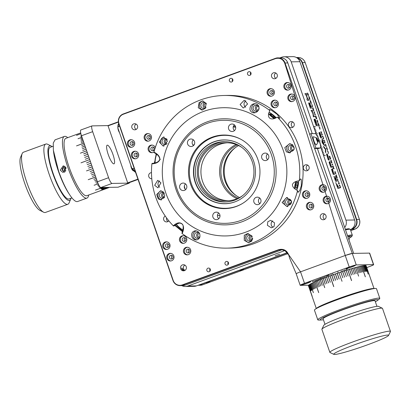 <?xml version="1.0" encoding="UTF-8"?>
<svg xmlns="http://www.w3.org/2000/svg" width="411" height="411" viewBox="0 0 411 411"><rect width="100%" height="100%" fill="white"/><g stroke="black" fill="none" stroke-linecap="round" stroke-linejoin="round"><path stroke-width="0.62" d="M285.008 250.505L187.745 286.051L196.448 285.892L287.351 252.667M196.448 285.892A7.634 7.413 88.9 0 1 194.1 286.333L185.397 286.493A7.634 7.413 88.9 0 1 181.77 285.594M280.081 57.823L281.73 57.221A7.634 7.413 88.9 0 1 284.078 56.785L292.776 56.626A7.634 7.413 88.9 0 1 299.902 61.701L354.631 219.977A7.634 7.413 88.9 0 1 350.403 229.615M185.114 189.111A62.6 60.807 88.9 0 1 184.334 186.111M275.077 255.796L279.685 254.255L275.077 255.796M284.078 56.785A7.634 7.413 88.9 0 1 291.204 61.861L316.413 134.777M318.422 140.583L318.607 141.117M320.544 146.681L321.669 146.804L320.549 146.737L345.928 220.137A7.634 7.413 88.9 0 1 344.706 227.499M187.745 286.051A7.634 7.413 88.9 0 1 185.397 286.493M318.592 141.071L320.354 140.896L318.54 140.927M338.782 186.979L339.25 188.325L337.785 188.351L335.772 182.535L337.575 187.005L337.965 186.995L337.118 184.534L338.222 186.99L338.782 186.979M335.032 176.134L336.815 181.277L335.628 181.297L333.886 176.268L335.468 180.177L335.145 177.932L336.198 180.162L335.032 176.134M334.066 173.339L334.451 174.454L333.27 174.475L331.811 170.262L331.559 169.229L331.99 169.127L332.766 170.894L332.427 168.597L333.614 173.344L334.066 173.339M332.145 170.565L333.388 173.35L332.371 170.426L332.109 170.221L332.145 170.565M331.574 166.136L331.965 167.256L330.778 167.277L329.319 163.059L329.072 162.026L329.499 161.929L330.274 163.691L329.935 161.395L330.747 165.052L331.127 166.142L331.574 166.136M329.658 163.362L330.619 166.152L330.901 166.147L329.838 163.126L329.658 163.362M329.232 160.172L328.261 159.864L326.406 154.053L327.197 154.038L327.5 154.438L329.232 160.172M328.168 159.062L328.898 159.052L327.546 155.137L326.812 155.147L328.168 159.062M325.676 149.075L325.774 152.805L325.317 151.479L325.471 149.429L323.95 147.528L323.534 146.316L325.676 149.075M324.12 144.574L324.52 145.735L322.358 142.925L321.972 141.81L322.162 138.913L324.12 144.574M322.399 142.422L323.262 143.485L322.507 141.302L322.399 142.422M319.573 133.56L320.472 136.806L321.202 136.791L319.83 133.554L319.501 132.434L320.035 132.856L321.613 137.891L320.827 137.906L320.513 137.5L318.941 132.989L319.142 132.44L319.573 133.56M314.739 120.48L316.002 124.62L316.932 124.605L315.499 120.464L315.191 120.469L315.674 122.601L314.472 119.133L315.391 119.493L317.415 125.925L316.141 125.602L314.112 119.832L314.215 119.139L314.739 120.48M314.194 115.876L314.507 116.77L313.321 116.791L312.915 113.57L311.081 110.307L312.262 110.282L312.648 111.402L311.836 111.417L313.239 113.513L313.403 115.892L314.194 115.876M310.166 104.219L311.528 108.16L310.346 108.18L308.877 103.932L308.651 102.873L309.344 103.634L309.473 102.801L310.166 104.219M309.221 104.266L310.408 107.055L309.221 104.266M309.673 104.26L310.634 107.05L310.916 107.045L309.894 104.117L309.622 103.926L309.673 104.26M308.358 98.989L308.82 100.33L307.356 100.356L306.894 99.015L307.454 99.005L306.025 94.864L305.46 94.874L304.998 93.533L306.462 93.508L306.925 94.849L306.277 94.859L307.711 99L308.358 98.989M340.087 187.801L339.892 187.246L340.38 187.236L339.84 185.664L339.352 185.674L339.157 185.12L339.702 185.14L339.969 185.7L340.616 187.668L340.087 187.801M338.515 181.508L339.332 183.861L338.726 183.871L338.536 183.316L339.024 183.311L338.515 181.508M336.979 178.513L337.359 179.622L337.863 179.612L338.053 180.167L337.554 180.172L337.934 181.282L336.979 178.513M337.046 177.254L337.241 177.809L336.635 177.819L335.885 175.656L336.034 175.24L336.409 176.093L336.26 174.968L337.046 177.254M336.08 175.913L336.712 177.259L336.08 175.913M335.941 174.048L334.878 172.738L335.011 171.366L335.941 174.048M335.093 173.021L335.52 173.545L335.16 172.502L335.093 173.021M333.927 168.222L334.117 168.777L333.511 168.787L332.535 165.972L333.141 165.962L333.655 168.227L333.927 168.222M332.52 164.159L332.71 164.713L332.103 164.724L331.913 164.169L332.52 164.159M330.906 160.747L331.425 162.458L331.811 162.448L330.793 160.187L331.199 160.382L332.011 162.997L331.461 162.818L330.906 160.747M330.552 158.471L330.747 159.026L330.141 159.042L329.165 156.221L329.771 156.211L330.552 158.471M328.291 151.936L328.302 153.724L328.183 152.106L327.233 150.632L328.291 151.936M327.598 149.928L326.534 148.618L326.668 147.246L327.598 149.928M326.75 148.9L327.177 149.424L326.817 148.381L326.75 148.9M325.327 144.477L325.723 145.962L326.108 145.951L325.574 144.117L326.303 146.501L325.759 146.321L325.327 144.477M324.515 142.771L324.325 142.221L324.813 142.211L324.269 140.639L323.781 140.649L323.591 140.094L324.207 140.202L324.916 142.17L325.034 142.735L324.515 142.771M323.159 138.846L322.964 138.291L323.452 138.281L322.912 136.709L322.419 136.719L322.229 136.164L322.774 136.185L323.041 136.745L323.688 138.713L323.159 138.846M322.245 134.443L322.404 134.906L321.798 134.916L321.623 133.339L320.729 131.823L321.335 131.813L321.51 132.321L321.063 132.306L321.787 133.323L321.813 134.464L322.245 134.443M319.028 126.598L319.409 127.708L319.912 127.698L320.102 128.253L319.604 128.263L319.984 129.373L319.028 126.598M318.443 123.449L319.29 125.894L318.684 125.905L317.837 123.459L318.725 125.35L318.443 123.449M317.02 120.449L317.415 121.933L317.795 121.923L317.225 120.012L317.996 122.473L317.451 122.293L317.02 120.449M316.619 118.178L316.809 118.733L316.208 118.743L315.232 115.928L315.838 115.912L316.619 118.178M315.232 114.16L315.407 114.669L314.8 114.679L314.415 112.337L313.999 112.367L313.824 111.859L314.43 111.849L314.816 114.191L315.232 114.16M313.886 110.698L313.372 110.508L312.509 107.754L313.023 107.857L313.886 110.698M313.341 110.148L313.721 110.143L313.084 108.293L312.699 108.299L313.341 110.148M311.795 104.224L312.607 106.583L312.006 106.593L311.81 106.038L312.303 106.028L311.795 104.224M311.394 103.485L310.88 103.3L310.017 100.546L310.567 100.726L311.394 103.485M310.844 102.94L311.23 102.93L310.593 101.085L310.207 101.091L310.844 102.94M308.918 97.16L309.442 98.871L309.822 98.866L308.81 96.606L309.211 96.801L310.022 99.411L309.514 99.308L308.918 97.16M308.327 94.196L308.342 96.01L307.289 92.958L308.327 94.196M313.614 126.68L315.381 126.506L313.567 126.537M323.565 155.461L325.378 155.425L323.519 155.317M317.503 133.709L315.915 133.786L317.503 133.709M322.481 148.094L320.888 148.171L322.481 148.094M314.061 127.975L315.201 128.104L314.112 128.119M314.559 129.419L315.699 129.542L314.61 129.563M315.057 130.857L316.146 130.837L315.109 131.001M315.556 132.296L316.645 132.275L315.607 132.44M316.737 135.311L317.636 135.152L316.65 135.168M317.595 136.745L318.135 136.591L317.508 136.601M318.196 138.183L318.633 138.029L318.145 138.039M318.695 139.622L319.183 139.612L318.643 139.478M319.691 142.499L320.128 142.345L319.64 142.355M320.184 143.937L320.672 143.927L320.138 143.793M320.426 145.381L321.171 145.366L320.41 145.237M321.525 149.558L322.614 149.542L321.577 149.702M322.024 150.996L323.113 150.981L322.075 151.14M322.522 152.44L323.611 152.419L322.573 152.584M323.02 153.878L324.156 154.002L323.067 154.022M349.859 237.738L349.982 237.692A26.72 2.014 160.9 0 0 351.842 236.351L352.314 235.385A27.48 2.076 160.9 0 0 352.34 235.21L350.347 229.456A27.48 2.076 160.9 0 0 350.223 229.333L349.258 228.865A26.72 2.014 160.9 0 0 345.322 229.276M351.842 236.351A26.72 2.014 160.9 0 0 347.809 236.469M350.223 229.333A27.48 2.076 160.9 0 0 345.533 229.893M352.34 235.21A27.48 2.076 160.9 0 0 347.526 235.652M135.445 171.988A27.48 6.191 -110.1 0 1 134.048 170.447A27.48 6.191 -110.1 0 1 132.784 168.767L134.161 168.263M118.645 123.382L118.389 123.978A26.72 6.016 -110.1 0 0 117.849 127.842L131.777 168.13A26.72 6.016 -110.1 0 0 133.221 170.067A26.72 6.016 69.9 0 0 135.599 172.42M119.611 126.192L118.24 126.696A27.48 6.191 -110.1 0 1 118.656 123.408M131.777 168.13L132.784 168.767M117.849 127.842L118.24 126.696M117.911 128.026A2.903 0.652 69.9 0 0 118.389 130.349A2.903 0.652 69.9 0 0 119.514 132.655M130.847 165.438A2.903 0.652 69.9 0 0 131.325 167.755A2.903 0.652 69.9 0 0 132.743 170.385L134.305 171.295M347.937 236.839A5.528 0.416 -19.1 0 1 349.833 236.423A5.528 0.416 -19.1 0 1 350.002 236.479L349.006 239.926M118.07 187.205L129.249 183.121A6.108 1.377 69.9 0 0 129.357 183.101L118.178 187.185A6.108 1.377 69.9 0 1 118.07 187.205L100.849 187.524L112.028 183.434A6.108 1.377 69.9 0 1 108.586 177.706L92.665 131.664A6.108 1.377 -110.1 0 1 92.018 125.905A6.108 1.377 -110.1 0 1 92.126 125.884L107.965 125.591L127.698 182.859L129.249 183.121L112.028 183.434M240.045 270.587L243.538 269.416L240.045 270.587M209.954 281.73L206.461 282.902L209.954 281.73M108.889 146.275A9.926 2.235 -110.1 0 1 113.58 156.421A9.926 2.235 -110.1 0 1 114.001 163.825A9.926 2.235 -110.1 0 1 112.306 162.73A9.926 2.235 -110.1 0 1 107.615 152.584A9.926 2.235 -110.1 0 1 107.189 145.181A9.926 2.235 -110.1 0 1 108.889 146.275M100.849 187.524A6.108 1.377 69.9 0 1 97.407 181.79L81.486 135.748A6.108 1.377 -110.1 0 1 80.844 129.989L92.018 125.905M232.914 80.489A1.875 1.824 88.9 0 1 231.146 82.066A1.875 1.824 88.9 0 1 229.312 79.893A1.875 1.824 -91.1 0 1 231.08 78.316A1.875 1.824 -91.1 0 1 232.914 80.489M232.585 81.301A1.875 1.824 88.9 0 1 232.544 79.025M288.332 254.589L284.689 250.33L281.216 249.513L285.671 250.936L288.548 254.491L289.704 258.339L296.203 273.798A6.108 0.462 -19.1 0 1 300.528 271.83L345.235 255.488L300.528 271.83L288.548 254.491C286.595 250.16 283.313 248.552 278.699 249.662L182.294 284.895A7.326 7.121 -91.1 0 1 173.201 280.441L118.969 123.608A7.326 7.121 -91.1 0 1 123.285 114.253L275.576 58.593C279.799 57.581 282.83 59.066 284.669 63.047L345.235 255.488L349.216 267.001L304.505 283.338L300.528 271.83C297.22 273.068 295.838 273.741 296.388 273.844M251.075 73.852A1.875 1.824 -91.1 0 0 249.241 71.673A1.875 1.824 -91.1 0 0 247.473 73.256A1.875 1.824 -91.1 0 0 249.307 75.429A1.875 1.824 -91.1 0 0 251.075 73.852M224.956 262.999A1.875 1.824 -91.1 0 0 226.79 265.177A1.875 1.824 -91.1 0 0 228.557 263.595A1.875 1.824 -91.1 0 0 226.723 261.422A1.875 1.824 -91.1 0 0 224.956 262.999M210.396 270.233A1.875 1.824 -91.1 0 0 208.562 268.059A1.875 1.824 -91.1 0 0 206.795 269.637A1.875 1.824 -91.1 0 0 208.629 271.815A1.875 1.824 -91.1 0 0 210.396 270.233M309.185 168.279A3.052 2.964 -91.1 0 0 306.2 164.739A3.052 2.964 -91.1 0 0 303.328 167.313A3.052 2.964 -91.1 0 0 306.313 170.848A3.052 2.964 -91.1 0 0 309.185 168.279M290.834 200.131A1.875 1.824 -91.1 0 0 289.221 203.101A1.875 1.824 -91.1 0 0 290.901 203.866M252.005 236.202A1.875 1.824 -91.1 0 0 250.068 237.779A1.875 1.824 -91.1 0 0 252.077 239.942M289.354 126.907A3.052 2.964 -91.1 0 0 294.112 125.694A3.052 2.964 -91.1 0 0 291.276 121.574A3.052 2.964 -91.1 0 0 289.354 126.907M155.281 147.616A3.817 3.709 -91.1 0 0 148.124 148.284A3.817 3.709 -91.1 0 0 154.017 151.942M138.682 155.62A3.817 3.709 -91.1 0 0 134.952 151.202A3.817 3.709 -91.1 0 0 131.361 154.413A3.817 3.709 -91.1 0 0 135.091 158.831A3.817 3.709 -91.1 0 0 138.682 155.62M151.469 137.983A3.817 3.709 -91.1 0 0 147.739 133.565A3.817 3.709 -91.1 0 0 144.148 136.776A3.817 3.709 -91.1 0 0 147.878 141.194A3.817 3.709 -91.1 0 0 151.469 137.983M134.705 144.112A3.817 3.709 -91.1 0 0 130.97 139.689A3.817 3.709 -91.1 0 0 127.379 142.905A3.817 3.709 -91.1 0 0 131.114 147.323A3.817 3.709 -91.1 0 0 134.705 144.112M276.387 73.435A3.052 2.964 -91.1 0 0 271.63 74.643A3.052 2.964 -91.1 0 0 274.471 78.763A3.052 2.964 -91.1 0 0 276.387 73.435M151.489 172.641A3.052 2.964 -91.1 0 0 149.64 177.968A3.052 2.964 -91.1 0 0 151.798 178.744M136.673 124.497A3.052 2.964 -91.1 0 0 131.916 125.709A3.052 2.964 -91.1 0 0 134.757 129.825A3.052 2.964 -91.1 0 0 136.673 124.497M323.164 199.376A3.817 3.709 -91.1 0 0 326.899 203.799A3.817 3.709 -91.1 0 0 330.49 200.589A3.817 3.709 -91.1 0 0 326.76 196.165A3.817 3.709 -91.1 0 0 323.164 199.376M319.188 187.868A3.817 3.709 -91.1 0 0 322.918 192.286A3.817 3.709 -91.1 0 0 326.509 189.075A3.817 3.709 -91.1 0 0 322.779 184.657A3.817 3.709 -91.1 0 0 319.188 187.868M306.401 205.505A3.817 3.709 -91.1 0 0 310.13 209.929A3.817 3.709 -91.1 0 0 313.721 206.712A3.817 3.709 -91.1 0 0 309.992 202.294A3.817 3.709 -91.1 0 0 306.401 205.505M302.419 193.997A3.817 3.709 -91.1 0 0 306.154 198.415A3.817 3.709 -91.1 0 0 309.745 195.204A3.817 3.709 -91.1 0 0 306.01 190.781A3.817 3.709 -91.1 0 0 302.419 193.997M183.45 250.443A3.817 3.709 -91.1 0 0 187.185 254.861A3.817 3.709 -91.1 0 0 190.776 251.65A3.817 3.709 -91.1 0 0 187.041 247.232A3.817 3.709 -91.1 0 0 183.45 250.443M179.468 238.93A3.817 3.709 -91.1 0 0 183.203 243.353A3.817 3.709 -91.1 0 0 186.794 240.142A3.817 3.709 -91.1 0 0 183.065 235.719A3.817 3.709 -91.1 0 0 179.468 238.93M166.686 256.572A3.817 3.709 -91.1 0 0 170.416 260.99A3.817 3.709 -91.1 0 0 174.007 257.779A3.817 3.709 -91.1 0 0 170.277 253.356A3.817 3.709 -91.1 0 0 166.686 256.572M162.705 245.059A3.817 3.709 -91.1 0 0 166.434 249.482A3.817 3.709 -91.1 0 0 170.026 246.266A3.817 3.709 -91.1 0 0 166.296 241.848A3.817 3.709 -91.1 0 0 162.705 245.059M287.844 97.222A3.817 3.709 -91.1 0 0 291.574 101.64A3.817 3.709 -91.1 0 0 295.165 98.429A3.817 3.709 -91.1 0 0 291.435 94.006A3.817 3.709 -91.1 0 0 287.844 97.222M283.862 85.709A3.817 3.709 -91.1 0 0 287.592 90.132A3.817 3.709 -91.1 0 0 291.183 86.916A3.817 3.709 -91.1 0 0 287.453 82.498A3.817 3.709 -91.1 0 0 283.862 85.709M271.075 103.346A3.817 3.709 -91.1 0 0 274.81 107.769A3.817 3.709 -91.1 0 0 278.401 104.558A3.817 3.709 -91.1 0 0 274.666 100.135A3.817 3.709 -91.1 0 0 271.075 103.346M267.093 91.838A3.817 3.709 -91.1 0 0 270.828 96.256A3.817 3.709 -91.1 0 0 274.42 93.045A3.817 3.709 -91.1 0 0 270.69 88.627A3.817 3.709 -91.1 0 0 267.093 91.838M293.48 146.331A1.875 1.824 -91.1 0 0 291.522 148.073A1.875 1.824 -91.1 0 0 293.546 150.066M258.396 106.326A1.875 1.824 -91.1 0 0 256.531 108.792A1.875 1.824 -91.1 0 0 258.462 110.061M206.132 103.541A1.875 1.824 -91.1 0 0 204.2 105.118A1.875 1.824 -91.1 0 0 206.019 107.292M167.143 139.612A1.875 1.824 -91.1 0 0 165.695 142.586A1.875 1.824 -91.1 0 0 167.061 143.362M164.349 193.417A1.875 1.824 -91.1 0 0 164.241 197.136A1.875 1.824 -91.1 0 0 164.523 197.162M199.52 233.417A1.875 1.824 -91.1 0 0 197.881 235.888A1.875 1.824 -91.1 0 0 199.813 237.157M165.284 216.094A3.052 2.964 -91.1 0 0 166.594 221.914A3.052 2.964 -91.1 0 0 168.829 220.805M320.241 216.232A3.052 2.964 -91.1 0 0 323.226 219.767A3.052 2.964 -91.1 0 0 326.103 217.198A3.052 2.964 -91.1 0 0 323.118 213.663A3.052 2.964 -91.1 0 0 320.241 216.232M180.527 267.294A3.052 2.964 -91.1 0 0 183.512 270.834A3.052 2.964 -91.1 0 0 186.383 268.265A3.052 2.964 -91.1 0 0 183.398 264.725A3.052 2.964 -91.1 0 0 180.527 267.294M275.576 58.593L275.545 58.3A7.634 7.413 88.9 0 1 285.023 62.945L309.642 134.145M314.626 148.556L352.273 253.417L345.235 255.488A6.108 0.462 160.9 0 1 352.273 253.417L353.66 253.397M154.526 149.172A1.906 1.855 88.9 0 1 152.728 150.78A1.906 1.855 88.9 0 1 150.863 148.571A1.906 1.855 88.9 0 1 152.661 146.963A1.906 1.855 88.9 0 1 154.526 149.172M153.719 150.462A1.906 1.855 88.9 0 1 153.663 147.246M150.544 137.664A1.906 1.855 88.9 0 1 148.751 139.272A1.906 1.855 88.9 0 1 146.881 137.058A1.906 1.855 88.9 0 1 148.679 135.455A1.906 1.855 88.9 0 1 150.544 137.664M149.743 138.954A1.906 1.855 88.9 0 1 149.681 135.733M137.757 155.301A1.906 1.855 88.9 0 1 135.964 156.91A1.906 1.855 88.9 0 1 134.099 154.7A1.906 1.855 88.9 0 1 135.892 153.092A1.906 1.855 88.9 0 1 137.757 155.301M136.955 156.591A1.906 1.855 88.9 0 1 136.894 153.375M133.78 143.793A1.906 1.855 88.9 0 1 131.982 145.396A1.906 1.855 88.9 0 1 130.117 143.187A1.906 1.855 88.9 0 1 131.916 141.579A1.906 1.855 88.9 0 1 133.78 143.793M132.974 145.078A1.906 1.855 88.9 0 1 132.917 141.862M329.565 200.265A1.906 1.855 88.9 0 1 327.767 201.873A1.906 1.855 88.9 0 1 325.902 199.664A1.906 1.855 88.9 0 1 327.701 198.056A1.906 1.855 88.9 0 1 329.565 200.265M328.759 201.554A1.906 1.855 88.9 0 1 328.702 198.338M325.584 188.757A1.906 1.855 88.9 0 1 323.791 190.365A1.906 1.855 88.9 0 1 321.926 188.151A1.906 1.855 88.9 0 1 323.719 186.548A1.906 1.855 88.9 0 1 325.584 188.757M324.782 190.046A1.906 1.855 88.9 0 1 324.721 186.83M312.802 206.394A1.906 1.855 88.9 0 1 311.004 208.002A1.906 1.855 88.9 0 1 309.139 205.793A1.906 1.855 88.9 0 1 310.932 204.185A1.906 1.855 88.9 0 1 312.802 206.394M311.995 207.683A1.906 1.855 88.9 0 1 311.939 204.467M308.82 194.886A1.906 1.855 88.9 0 1 307.022 196.489A1.906 1.855 88.9 0 1 305.157 194.28A1.906 1.855 88.9 0 1 306.955 192.672A1.906 1.855 88.9 0 1 308.82 194.886M308.014 196.17A1.906 1.855 88.9 0 1 307.957 192.954M189.851 251.332A1.906 1.855 88.9 0 1 188.053 252.94A1.906 1.855 88.9 0 1 186.188 250.725A1.906 1.855 88.9 0 1 187.986 249.123A1.906 1.855 88.9 0 1 189.851 251.332M189.045 252.621A1.906 1.855 88.9 0 1 188.988 249.405M185.87 239.824A1.906 1.855 88.9 0 1 184.071 241.427A1.906 1.855 88.9 0 1 182.207 239.217A1.906 1.855 88.9 0 1 184.005 237.609A1.906 1.855 88.9 0 1 185.87 239.824M185.063 241.108A1.906 1.855 88.9 0 1 185.007 237.892M173.082 257.461A1.906 1.855 88.9 0 1 171.289 259.064A1.906 1.855 88.9 0 1 169.424 256.854A1.906 1.855 88.9 0 1 171.217 255.252A1.906 1.855 88.9 0 1 173.082 257.461M172.281 258.75A1.906 1.855 88.9 0 1 172.219 255.529M169.106 245.948A1.906 1.855 88.9 0 1 167.308 247.556A1.906 1.855 88.9 0 1 165.443 245.346A1.906 1.855 88.9 0 1 167.236 243.738A1.906 1.855 88.9 0 1 169.106 245.948M168.299 247.237A1.906 1.855 88.9 0 1 168.243 244.021M294.24 98.111A1.906 1.855 88.9 0 1 292.447 99.714A1.906 1.855 88.9 0 1 290.577 97.505A1.906 1.855 88.9 0 1 292.375 95.902A1.906 1.855 88.9 0 1 294.24 98.111M293.439 99.4A1.906 1.855 88.9 0 1 293.377 96.179M290.258 86.598A1.906 1.855 88.9 0 1 288.465 88.206A1.906 1.855 88.9 0 1 286.601 85.997A1.906 1.855 88.9 0 1 288.394 84.389A1.906 1.855 88.9 0 1 290.258 86.598M289.457 87.887A1.906 1.855 88.9 0 1 289.395 84.671M277.476 104.24A1.906 1.855 88.9 0 1 275.678 105.843A1.906 1.855 88.9 0 1 273.813 103.634A1.906 1.855 88.9 0 1 275.611 102.026A1.906 1.855 88.9 0 1 277.476 104.24M276.67 105.524A1.906 1.855 88.9 0 1 276.613 102.308M273.495 92.727A1.906 1.855 88.9 0 1 271.697 94.335A1.906 1.855 88.9 0 1 269.832 92.121A1.906 1.855 88.9 0 1 271.63 90.518A1.906 1.855 88.9 0 1 273.495 92.727M272.688 94.016A1.906 1.855 88.9 0 1 272.632 90.8M183.799 270.417L181.729 267.9C181.487 268.861 181.955 269.703 183.136 270.428L183.799 270.417A1.875 0.421 -110.1 0 1 183.815 270.556M271.281 96.22A3.817 3.709 88.9 0 1 271.142 88.648M275.262 107.733A3.817 3.709 88.9 0 1 275.123 100.156M288.044 90.091A3.817 3.709 88.9 0 1 287.906 82.519M292.026 101.604A3.817 3.709 88.9 0 1 291.887 94.027M166.892 249.441A3.817 3.709 88.9 0 1 166.748 241.868M170.868 260.954A3.817 3.709 88.9 0 1 170.729 253.376M183.655 243.317A3.817 3.709 88.9 0 1 183.517 235.739M187.637 254.825A3.817 3.709 88.9 0 1 187.498 247.252M306.606 198.379A3.817 3.709 88.9 0 1 306.467 190.802M310.588 209.887A3.817 3.709 88.9 0 1 310.444 202.315M323.37 192.25A3.817 3.709 88.9 0 1 323.231 184.678M327.351 203.764A3.817 3.709 88.9 0 1 327.213 196.186M131.566 147.287A3.817 3.709 88.9 0 1 131.428 139.709M135.543 158.795A3.817 3.709 88.9 0 1 135.404 151.222M148.33 141.158A3.817 3.709 88.9 0 1 148.191 133.58M152.311 152.671A3.817 3.709 88.9 0 1 152.173 145.093M184.955 270.417A3.052 2.964 88.9 0 1 184.858 265.09M324.669 219.351A3.052 2.964 88.9 0 1 324.572 214.023M168.037 221.493A3.052 2.964 88.9 0 1 166.599 217.928M136.098 124.086A3.052 2.964 -91.1 0 0 136.195 129.408M151.567 175.302A3.052 2.964 -91.1 0 0 151.618 176.293M275.817 73.019A3.052 2.964 -91.1 0 0 275.915 78.347M292.73 121.939A3.052 2.964 -91.1 0 0 292.827 127.266M307.757 170.431A3.052 2.964 88.9 0 1 307.659 165.104M210.067 271.049A1.875 1.824 88.9 0 1 210.026 268.773M228.228 264.407A1.875 1.824 88.9 0 1 228.187 262.136M250.746 74.663A1.875 1.824 88.9 0 1 250.705 72.387M373.661 264.658L369.679 253.15A6.108 0.462 160.9 0 0 369.494 253.104L352.273 253.417L356.255 264.931L373.476 264.612A6.108 0.462 160.9 0 1 373.661 264.658A6.108 0.462 160.9 0 1 369.34 266.631L366.766 267.571M355.217 265.506A4.963 0.375 -19.1 0 1 350.151 267.546A4.963 0.375 -19.1 0 1 345.975 268.594A4.963 0.375 -19.1 0 1 346.113 268.44A4.963 0.375 -19.1 0 1 351.179 266.4A4.963 0.375 -19.1 0 1 355.356 265.352A4.963 0.375 -19.1 0 1 355.217 265.506M328.389 274.851L326.683 275.457L328.368 274.789M328.805 274.697L326.252 275.606L328.851 274.851M315.869 280.59L312.175 281.566L315.864 280.574M345.934 269.601L347.48 268.666L345.918 269.57M317.009 280.097L315.514 280.482L317.004 280.081M318.217 279.593L316.814 279.937L318.217 279.593M319.486 279.069L318.176 279.372L319.481 279.048M320.811 278.535L319.604 278.797L320.806 278.514M323.611 277.43L322.614 277.61L323.601 277.404M325.08 276.865L324.187 277.004L325.07 276.834M326.586 276.295L325.805 276.392L326.57 276.259M328.122 275.719L327.459 275.776L328.106 275.678M331.276 274.563L330.855 274.533L331.256 274.497M332.884 273.988L332.581 273.911L332.853 273.89M341.171 271.142L341.479 270.859L341.145 271.075M342.779 270.613L343.206 270.289L342.764 270.561M344.367 270.099L344.916 269.734L344.356 270.058M329.129 275.103L328.42 275.165L329.149 275.154M308.656 285.203L300.369 285.357A6.108 0.462 -19.1 0 1 300.184 285.311A6.108 0.462 -19.1 0 1 304.505 283.338M356.255 264.931A6.108 0.462 160.9 0 0 349.216 267.001M310.505 281.848A4.963 0.375 -19.1 0 1 305.44 283.883A4.963 0.375 -19.1 0 1 301.268 284.936A4.963 0.375 -19.1 0 1 301.407 284.782A4.963 0.375 -19.1 0 1 306.472 282.742A4.963 0.375 -19.1 0 1 310.644 281.689A4.963 0.375 -19.1 0 1 310.505 281.848M322.193 277.985L320.349 278.355L322.183 277.964M337.775 272.288L338.022 271.897L337.775 272.288M315.951 148.042L314.554 148.556L309.581 134.166L310.973 133.657L315.951 148.042L320.601 147.955L320.349 144.554L319.208 141.107L318.078 141.127M317.903 140.408L318.957 140.387L317.991 140.742M318.957 140.387L317.713 136.94L315.612 133.57L310.973 133.657M314.554 148.556L319.219 148.458M318.135 141.857L316.47 144.877A4.351 0.981 -110.1 0 1 316.331 144.924A4.351 0.981 -110.1 0 1 313.881 140.845A4.351 0.981 -110.1 0 1 313.49 136.724L316.711 137.957A2.291 0.514 -110.1 0 1 317.765 139.971A2.291 0.514 -110.1 0 1 318.135 141.857A2.291 0.514 -110.1 0 1 317.965 142.139A2.291 0.514 -110.1 0 1 316.675 139.992A2.291 0.514 -110.1 0 1 316.711 137.957M316.932 138.538L317.924 141.415L317.508 141.425L316.799 139.987L316.511 138.548L316.932 138.538L316.537 138.682M317.636 139.971L316.922 140.233M237.08 198.719A29.772 28.919 88.9 0 1 219.597 171.916A29.772 28.919 88.9 0 1 236.084 144.492M235.262 126.583A45.04 43.751 88.9 0 1 235.534 126.578A45.04 43.751 88.9 0 0 234.794 126.588L234.871 126.588A45.04 43.751 88.9 0 1 235.539 126.583M234.404 126.598A45.04 43.751 88.9 0 1 234.794 126.588M233.546 126.614A45.04 43.751 88.9 0 1 233.941 126.603A45.04 43.751 88.9 0 1 235.544 126.603A45.04 43.751 88.9 0 0 234.013 126.603A45.04 43.751 88.9 0 0 233.977 126.603M233.294 126.619A45.04 43.751 88.9 0 1 235.56 126.65A45.04 43.751 88.9 0 0 233.294 126.619M235.575 126.701A45.04 43.751 88.9 0 0 233.289 126.629A45.04 43.751 88.9 0 1 235.575 126.706M235.595 126.778A45.04 43.751 88.9 0 0 233.284 126.655A45.04 43.751 88.9 0 1 235.595 126.783M233.268 126.706A45.04 43.751 88.9 0 1 235.621 126.881A45.04 43.751 88.9 0 0 233.268 126.701M233.253 126.768A45.04 43.751 88.9 0 1 235.647 126.999A45.04 43.751 88.9 0 0 233.253 126.763M235.673 127.143A45.04 43.751 88.9 0 0 233.232 126.855A45.04 43.751 88.9 0 1 235.673 127.127A45.04 43.751 88.9 0 0 233.237 126.845A45.04 43.751 88.9 0 1 235.667 127.117M220.008 215.826A45.04 43.751 88.9 0 1 217.481 215.2A3.756 3.648 -91.1 0 0 218.775 218.719M193.37 145.473A45.04 43.751 88.9 0 1 194.562 143.84M235.688 127.23A45.04 43.751 88.9 0 0 233.222 126.912A45.04 43.751 88.9 0 1 235.688 127.251M260.178 203.311A45.04 43.751 88.9 0 1 259.778 203.722A3.756 3.648 -91.1 0 1 259.675 198.004A3.756 3.648 88.9 0 1 257.44 204.663A3.756 3.648 88.9 0 1 253.921 199.684A3.756 3.648 88.9 0 1 259.67 197.994M233.833 125.478A3.756 3.648 88.9 0 1 234.907 125.401M236.371 195.723A30.152 29.289 88.9 0 1 226.163 182.047A30.152 29.289 88.9 0 1 235.488 147.508M238.308 198.179A29.006 28.179 88.9 0 1 230.797 193.447A29.006 28.179 88.9 0 1 237.332 144.985M239.567 197.547A29.006 28.179 88.9 0 1 233.335 193.401A29.006 28.179 88.9 0 1 238.611 145.571M240.723 222.228A53.055 51.539 -91.1 0 0 275.391 162.972A53.055 51.539 -91.1 0 0 223.61 118.779A53.055 51.539 -91.1 0 0 208.444 121.42A53.055 51.539 -91.1 0 0 173.776 180.676A53.055 51.539 -91.1 0 0 225.557 224.868A53.055 51.539 -91.1 0 0 240.723 222.228M234.383 124.857A3.756 3.648 -91.1 0 0 234.486 130.585M267.53 153.935A3.756 3.648 -91.1 0 0 267.638 159.663M193.37 139.838A3.756 3.648 88.9 0 1 191.141 146.506A3.756 3.648 88.9 0 1 187.621 141.528A3.756 3.648 88.9 0 1 193.37 139.838A3.756 3.648 -91.1 0 0 193.483 145.571M185.52 183.912A3.756 3.648 -91.1 0 0 185.623 189.641M218.667 212.99A3.756 3.648 -91.1 0 0 217.476 215.215M235.678 128.36A3.756 3.648 88.9 0 1 232.148 131.52A3.756 3.648 88.9 0 1 228.48 127.169A3.756 3.648 88.9 0 1 232.01 124.014A3.756 3.648 88.9 0 1 235.678 128.36M266.534 160.352A3.756 3.648 88.9 0 1 261.648 157.557A3.756 3.648 88.9 0 1 265.157 153.092A3.756 3.648 88.9 0 1 266.534 160.352M181.909 183.311A3.756 3.648 88.9 0 1 186.794 186.106A3.756 3.648 88.9 0 1 183.285 190.57A3.756 3.648 88.9 0 1 181.909 183.311M219.967 216.489A3.756 3.648 88.9 0 1 216.433 219.649A3.756 3.648 88.9 0 1 212.764 215.302A3.756 3.648 88.9 0 1 216.294 212.143A3.756 3.648 88.9 0 1 219.967 216.489M239.896 220.784A51.529 50.055 -91.1 0 0 271.758 155.748A51.529 50.055 -91.1 0 0 208.547 122.879A51.529 50.055 -91.1 0 0 176.684 187.914A51.529 50.055 -91.1 0 0 239.896 220.784M235.416 206.79A36.795 35.742 -91.1 0 0 259.459 165.69A36.795 35.742 -91.1 0 0 223.548 135.039A36.795 35.742 -91.1 0 0 213.026 136.873A36.795 35.742 -91.1 0 0 188.988 177.968A36.795 35.742 -91.1 0 0 224.894 208.618A36.795 35.742 -91.1 0 0 235.416 206.79M223.353 208.274A36.795 35.742 -91.1 0 0 226.661 208.541M225.315 135.055A36.795 35.742 -91.1 0 0 222.017 135.44M227.314 142.792A29.006 28.179 -91.1 0 0 200.984 170.005A29.006 28.179 -91.1 0 0 224.031 200.265A29.006 28.179 -91.1 0 0 228.377 200.738M241.802 147.395A29.006 28.179 -91.1 0 0 231.665 143.259A29.006 28.179 -91.1 0 0 226.045 142.781A29.006 28.179 -91.1 0 0 198.492 169.399A29.006 28.179 -91.1 0 0 221.493 200.316A29.006 28.179 -91.1 0 0 227.108 200.789A29.006 28.179 -91.1 0 0 242.685 195.605M233.828 200.47A30.152 29.289 -91.1 0 0 253.53 166.794A30.152 29.289 -91.1 0 0 224.103 141.672A30.152 29.289 -91.1 0 0 215.482 143.177A30.152 29.289 -91.1 0 0 195.78 176.853A30.152 29.289 -91.1 0 0 225.207 201.971A30.152 29.289 -91.1 0 0 233.828 200.47M225.064 141.672A30.152 29.289 -91.1 0 0 217.404 143.141A30.152 29.289 -91.1 0 0 197.624 176.329A30.152 29.289 -91.1 0 0 226.168 201.94M234.147 202.14A31.909 30.995 -91.1 0 0 236.073 201.416A31.909 30.995 -91.1 0 0 255.431 171.259A31.909 30.995 -91.1 0 0 234.979 141.831A31.909 30.995 -91.1 0 0 214.732 141.512A31.909 30.995 -91.1 0 0 194.999 181.785A31.909 30.995 -91.1 0 0 234.147 202.14M235.077 141.867A31.832 30.917 -91.1 0 0 214.974 141.584A31.832 30.917 -91.1 0 0 195.292 181.76A31.832 30.917 -91.1 0 0 234.337 202.063A31.832 30.917 -91.1 0 0 236.171 201.375M242.32 203.579A36.492 35.444 88.9 0 1 235.935 206.486A36.492 35.444 88.9 0 1 225.505 208.305A36.492 35.444 88.9 0 1 189.892 177.906A36.492 35.444 88.9 0 1 213.735 137.151A36.492 35.444 88.9 0 1 224.165 135.337A36.492 35.444 88.9 0 1 241.144 139.442M228.305 135.281A36.492 35.444 -91.1 0 0 227.088 135.281L224.165 135.337M225.505 208.305L228.429 208.249A36.492 35.444 -91.1 0 0 229.641 208.207M324.993 324.31L323.082 318.782A27.48 2.076 -19.1 0 1 355.381 305.501A27.48 2.076 -19.1 0 1 375.027 300.821L376.938 306.349M333.86 354.374L329.992 352.51A32.063 2.42 -19.1 0 1 329.848 352.366L321.885 329.345A32.063 2.42 -19.1 0 1 321.911 329.144L323.801 325.286A29.006 2.189 -19.1 0 1 357.873 311.451A29.006 2.189 -19.1 0 1 378.474 306.38L382.343 308.245A32.063 2.42 -19.1 0 1 382.492 308.389L390.45 331.41A32.063 2.42 -19.1 0 1 390.424 331.615L388.534 335.468A29.006 2.189 -19.1 0 1 354.462 349.309A29.006 2.189 -19.1 0 1 333.86 354.374A29.006 2.189 -19.1 0 1 367.824 340.226A29.006 2.189 -19.1 0 1 388.534 335.468M321.911 329.144A32.063 2.42 -19.1 0 1 359.574 313.85A32.063 2.42 -19.1 0 1 382.343 308.245M329.848 352.366A32.063 2.42 -19.1 0 1 367.532 336.871A32.063 2.42 -19.1 0 1 390.45 331.41M379.826 298.355L376.497 288.717A32.823 2.476 160.9 0 0 375.51 288.465A32.823 2.476 160.9 0 0 375.5 288.465A32.823 2.476 160.9 0 0 337.678 299.588A32.823 2.476 160.9 0 0 315.073 309.36A32.823 2.476 160.9 0 0 314.446 310.171L317.78 319.809A32.823 2.476 -19.1 0 1 341.007 309.226A32.823 2.476 160.9 0 1 378.844 298.103L379.831 298.355L379.168 299.193M323.411 319.732A30.537 2.302 -19.1 0 1 321.119 320.015A30.537 2.302 -19.1 0 1 341.803 309.935A30.537 2.302 -19.1 0 1 376.995 299.588A30.537 2.302 -19.1 0 1 377.329 300.58A30.537 2.302 -19.1 0 1 375.356 301.772M321.119 320.015A30.537 2.302 -19.1 0 1 321.109 320.015L318.777 320.061A32.823 2.476 -19.1 0 1 318.766 320.061A32.823 2.476 -19.1 0 1 317.78 319.809M339.039 272.663A30.537 2.302 -19.1 0 1 340.77 272.077L342.831 277.81L340.842 272.051A30.537 2.302 -19.1 0 1 342.563 271.486L344.623 277.22L342.635 271.46A30.537 2.302 -19.1 0 1 344.336 270.911L346.396 276.644L344.408 270.885A30.537 2.302 -19.1 0 1 346.077 270.356L348.138 276.089L346.149 270.33A30.537 2.302 -19.1 0 1 347.788 269.816L347.86 269.796A30.537 2.302 -19.1 0 1 349.453 269.303L351.441 275.062L349.525 269.282A30.537 2.302 -19.1 0 1 351.071 268.82L353.126 274.553L351.143 268.794A30.537 2.302 -19.1 0 1 352.638 268.357L354.688 274.096L352.705 268.337A30.537 2.302 -19.1 0 1 354.138 267.926L356.137 273.68L354.21 267.905A30.537 2.302 -19.1 0 1 355.577 267.525L358.618 276.146L355.643 267.504A30.537 2.302 -19.1 0 1 356.943 267.16L358.988 272.899L357.005 267.14A30.537 2.302 -19.1 0 1 358.228 266.821L360.221 272.58L358.289 266.806A30.537 2.302 -19.1 0 1 359.435 266.523L361.433 272.277L359.491 266.508A30.537 2.302 -19.1 0 1 360.55 266.261L362.584 272.005L360.606 266.246A30.537 2.302 -19.1 0 1 361.577 266.035L361.629 266.02A30.537 2.302 -19.1 0 1 362.507 265.845L364.495 271.604L362.553 265.835A30.537 2.302 -19.1 0 1 363.334 265.696L365.358 271.45L363.381 265.686A30.537 2.302 -19.1 0 1 364.064 265.588L366.093 271.337L364.105 265.578A30.537 2.302 -19.1 0 1 364.685 265.521L366.71 271.265L364.721 265.511A30.537 2.302 -19.1 0 1 365.194 265.491L368.179 274.122L365.23 265.485A30.537 2.302 -19.1 0 1 365.6 265.501L367.588 271.255L365.626 265.496A30.537 2.302 -19.1 0 1 365.888 265.552L367.881 271.306L365.913 265.552A30.537 2.302 -19.1 0 1 366.067 265.645L368.056 271.399M366.098 265.681A30.537 2.302 -19.1 0 1 366.119 265.722L373.995 288.496M308.394 285.624L310.382 291.384L308.394 285.624A30.537 2.302 -19.1 0 1 308.435 285.481M308.445 285.455L312.16 296.259L308.445 285.455A30.537 2.302 -19.1 0 1 308.594 285.265L310.582 291.014L308.594 285.255M310.608 290.998L308.615 285.244A30.537 2.302 -19.1 0 1 308.872 285.013L310.886 290.752L308.882 284.998A30.537 2.302 -19.1 0 1 309.262 284.731L311.25 290.485L309.278 284.715A30.537 2.302 -19.1 0 1 309.76 284.412L311.749 290.161M311.785 290.145L309.781 284.397A30.537 2.302 -19.1 0 1 310.367 284.058L313.352 292.689M313.393 292.668L310.408 284.037A30.537 2.302 -19.1 0 1 311.081 283.672L313.069 289.426M311.122 283.647L313.1 289.406L311.122 283.647A30.537 2.302 -19.1 0 1 311.898 283.251L313.886 289.005M311.944 283.23L313.922 288.99L311.944 283.23A30.537 2.302 -19.1 0 1 312.817 282.804L314.805 288.558M312.869 282.783L314.847 288.543L312.869 282.783A30.537 2.302 -19.1 0 1 313.829 282.331L315.818 288.085M315.874 288.06L313.87 282.311A30.537 2.302 -19.1 0 1 314.939 281.828L318.715 292.596M314.98 281.807L314.996 281.802A30.537 2.302 -19.1 0 1 316.131 281.304L318.119 287.058M318.181 287.032L316.182 281.278A30.537 2.302 -19.1 0 1 317.41 280.754L319.398 286.508M317.41 280.754L319.45 286.488L317.462 280.728A30.537 2.302 -19.1 0 1 318.766 280.189M318.828 280.158L320.755 285.943L318.828 280.158A30.537 2.302 -19.1 0 1 320.195 279.603L322.183 285.357M320.261 279.572L322.245 285.332L320.261 279.572A30.537 2.302 -19.1 0 1 321.695 279.002L324.675 287.633M321.69 278.997L324.736 287.608L321.751 278.977A30.537 2.302 -19.1 0 1 323.252 278.386L325.24 284.14M323.318 278.36L325.301 284.114L323.318 278.36A30.537 2.302 -19.1 0 1 324.865 277.764L326.853 283.518M324.937 277.733L326.92 283.492L324.937 277.733A30.537 2.302 -19.1 0 1 326.524 277.127L328.517 282.881M328.589 282.855L326.591 277.101A30.537 2.302 -19.1 0 1 328.23 276.49L330.223 282.244M328.23 276.49L330.29 282.218L328.302 276.464A30.537 2.302 -19.1 0 1 329.971 275.848L330.043 275.822A30.537 2.302 -19.1 0 1 331.739 275.206L333.732 280.96M331.739 275.206L333.804 280.939L331.811 275.18A30.537 2.302 -19.1 0 1 333.532 274.569L335.52 280.323M335.597 280.297L333.604 274.543A30.537 2.302 -19.1 0 1 335.34 273.932L337.328 279.685M335.34 273.932L337.4 279.66L335.412 273.906A30.537 2.302 -19.1 0 1 337.148 273.305L339.142 279.059L337.226 273.279A30.537 2.302 -19.1 0 1 338.962 272.683L342.024 281.294M375.5 288.465L373.157 288.512A30.537 2.302 160.9 0 0 373.157 288.512A30.537 2.302 160.9 0 0 337.97 298.859A30.537 2.302 160.9 0 0 316.948 307.947L315.073 309.36M312.18 296.244L308.435 285.46M318.669 292.617L314.934 281.828M314.996 281.802L318.725 292.596M333.706 286.642L329.971 275.848M330.043 275.822L333.773 286.616L330.043 275.822M351.518 280.61L347.788 269.816L351.523 280.605M347.86 269.796L351.59 280.585M365.307 276.824L361.577 266.035M361.629 266.02L365.358 276.814M365.322 276.819L361.588 266.03M310.408 284.037L313.377 292.673M358.618 276.146L355.577 267.525M368.179 274.122L365.23 265.485M308.378 285.63L310.367 291.384M308.872 285.008L310.886 290.752M309.257 284.725L311.281 290.464M309.76 284.407L311.769 290.151M313.829 282.326L315.864 288.065M316.131 281.299L318.171 287.037M318.823 280.163L320.755 285.943M326.524 277.127L328.584 282.86M333.532 274.569L335.592 280.297M337.226 273.279L339.214 279.033M340.842 272.051L342.836 277.81M342.635 271.46L344.623 277.214M344.408 270.885L346.396 276.639M346.149 270.33L348.143 276.084M349.525 269.282L351.513 275.036M351.143 268.794L353.131 274.553M352.705 268.337L354.698 274.091M354.138 267.926L356.198 273.659M357.005 267.14L358.993 272.894M358.289 266.806L360.283 272.56M359.435 266.523L361.48 272.262M360.55 266.261L362.594 272M362.507 265.845L364.542 271.589M363.334 265.696L365.369 271.445M364.105 265.578L366.093 271.337M364.685 265.521L366.71 271.265M367.588 271.255L365.626 265.496M367.881 271.306L365.913 265.552M366.139 265.773L368.133 271.532M64.291 172.137L62.097 169.152L64.178 166.075L62.251 170.159L64.733 172.25M65.334 171.479A3.206 3.113 88.9 0 1 65.236 166.702M53.076 146.265L50.168 147.328A27.48 6.191 69.9 0 0 58.167 185.664A27.48 6.191 69.9 0 0 69.033 198.955L71.94 197.891M65.786 167.344A2.476 2.404 -91.1 0 0 65.858 170.817M52.13 146.614A29.006 6.535 69.9 0 0 51.329 146.116A29.006 6.535 69.9 0 0 48.524 157.511A29.006 6.535 69.9 0 0 58.085 186.358A29.006 6.535 69.9 0 0 70.707 199.13A29.006 6.535 69.9 0 0 71 198.236M51.329 146.116L47.666 144.292A32.063 7.223 69.9 0 0 45.801 144.05A32.063 7.223 69.9 0 0 55.131 188.772A32.063 7.223 69.9 0 0 67.81 204.277A32.063 7.223 69.9 0 0 69.084 202.89L70.707 199.13M45.801 144.05L23.442 152.219A32.063 7.223 69.9 0 0 22.173 153.606A32.063 7.223 69.9 0 0 32.777 196.941A32.063 7.223 69.9 0 0 43.592 212.204A32.063 7.223 69.9 0 0 45.457 212.446L67.81 204.277M22.173 153.606L20.55 157.367A29.006 6.535 69.9 0 0 30.142 196.571A29.006 6.535 69.9 0 0 39.929 210.381L43.592 212.204M62.729 172.286L60.258 170.195L63.166 165.916L63.71 165.957L66.125 168.053L63.284 172.327L62.729 172.286M88.699 195.02A32.823 7.393 -110.1 0 1 86.937 198.102A32.823 7.393 -110.1 0 1 86.367 198.205A32.823 7.393 -110.1 0 1 67.872 167.411A32.823 7.393 -110.1 0 1 64.399 136.437A32.823 7.393 -110.1 0 1 64.969 136.334A32.823 7.393 -110.1 0 1 67.733 137.659M55.064 139.853L53.26 143.043L53.373 150.241L58.511 170.832A32.823 7.393 69.9 0 0 69.608 194.665A32.823 7.393 69.9 0 0 77.001 201.626A32.823 7.393 69.9 0 0 77.576 201.524L86.937 198.102M53.373 150.236L53.574 151.921A30.537 6.879 69.9 0 0 58.357 171.079A30.537 6.879 69.9 0 0 68.678 193.247L69.608 194.665M107.651 187.395A30.537 6.879 69.9 0 0 108.674 187.621A30.537 6.879 69.9 0 0 109.203 187.524A30.537 6.879 69.9 0 0 109.526 187.365M109.203 187.524L86.849 195.693A30.537 6.879 -110.1 0 1 86.315 195.79A30.537 6.879 -110.1 0 1 69.115 167.149A30.537 6.879 -110.1 0 1 65.883 138.332L80.695 132.917M81.003 162.843L89.726 159.571M95.722 176.92L88.211 179.674L95.748 176.987M88.211 179.674L95.727 176.925M102.514 187.493L95.48 190.108L102.647 187.488M95.455 190.088L102.555 187.488M76.533 135.358L80.885 133.734M84.044 143.151L76.523 145.89L84.024 143.085M84.044 143.141L76.523 145.89M86.5 170.894L92.865 168.649M94.109 185.248L98.203 183.815M100.284 190.699L108.668 187.637M82.015 137.269L78.023 138.728L81.995 137.217M82.01 137.259L78.018 138.713M80.371 153.169L86.685 150.786M86.531 162.864L90.353 161.384M87.168 164.59L91.006 163.27M87.862 166.373L91.627 165.078M92.223 166.804L88.565 168.14L92.223 166.799M88.565 168.14L92.249 166.876M90.04 171.572L93.467 170.401M94.037 172.045L90.79 173.231L94.037 172.039M90.79 173.231L94.062 172.111M91.555 174.834L94.643 173.786M92.326 176.386L95.203 175.415M96.251 178.446L93.872 179.314L96.246 178.436M93.872 179.314L96.272 178.502M96.755 179.895L94.643 180.665L96.749 179.884M94.643 180.665L96.77 179.951M95.409 181.939L97.248 181.328M96.164 183.121L97.71 182.623M98.697 184.863L97.633 185.238L98.691 184.847M97.638 185.248L98.717 184.904M99.231 185.839L98.342 186.152L99.226 185.829M98.347 186.162L99.251 185.875M99.036 186.979L99.832 186.728M99.703 187.693L100.541 187.421M104.641 187.452L100.957 188.798L104.594 187.452M100.957 188.798L104.713 187.452M106.372 187.421L101.543 189.183L106.326 187.421M101.543 189.183L106.434 187.421M107.697 187.426L102.087 189.461M108.206 187.575L102.601 189.625M103.515 189.615L109.105 187.57L103.51 189.599M80.91 135.738L81.409 135.522M81.702 136.365L80.839 136.668L81.686 136.318M81.697 136.354L80.839 136.668M82.359 138.266L80.839 138.81L82.339 138.214M82.354 138.255L80.839 138.81M80.91 140.012L82.714 139.303M81.029 141.302L83.125 140.48M81.198 142.663L83.561 141.744M81.676 145.602L84.512 144.502M85.051 146.054L81.984 147.164L85.026 145.982M85.046 146.044L81.984 147.164M82.334 148.782L85.56 147.534M82.729 150.447L86.115 149.136M87.302 152.558L83.639 153.889L87.276 152.486M87.296 152.553L83.639 153.889M84.152 155.656L87.872 154.217M84.697 157.444L88.483 155.98M85.277 159.247L89.1 157.767M274.116 226.451L274.533 222.834L270.654 220.337L267.813 221.724L267.381 225.274L271.281 227.833L274.116 226.451M273.089 227.345A3.756 3.648 88.9 0 1 272.765 220.882M173.319 225.845C180.131 219.089 186.481 224.658 182.135 233.576A76.338 74.155 -91.1 0 0 227.042 248.131A76.338 74.155 -91.1 0 0 297.543 190.55C294.163 188.86 292.447 186.877 292.406 184.601C293.238 182.469 295.535 181.174 299.295 180.722A76.338 74.155 -91.1 0 0 277.291 117.089C270.664 121.533 265.943 117.397 269.899 110.605A76.338 74.155 -91.1 0 0 224.236 95.48A76.338 74.155 -91.1 0 0 153.971 152.127C157.87 154.089 159.869 156.534 159.971 159.478C158.867 162.16 156.17 163.619 151.88 163.845A76.338 74.155 -91.1 0 0 173.319 225.845L174.084 225.793L173.509 226.019M163.316 160.182A64.126 62.287 -91.1 0 0 213.34 234.881A64.126 62.287 -91.1 0 0 285.851 183.465A64.126 62.287 -91.1 0 0 235.827 108.766A64.126 62.287 -91.1 0 0 163.316 160.182M154.685 185.294L157.942 187.837L160.942 182.874L157.701 180.331L154.685 185.294M158.256 198.903L160.937 199.931L164.775 195.97L163.182 191.809L160.516 190.776L156.683 194.521L158.256 198.903M196.242 239.937L196.602 239.911C199.427 239.259 200.46 237.219 199.7 233.792C198.595 231.64 197.028 230.648 195.004 230.812L195.364 230.792M196.602 239.911C194.644 240.045 193.124 239.145 192.045 237.219C191.069 233.761 192.055 231.624 195.004 230.812M251.856 241.026L251.886 235.904L247.602 233.571L244.273 235.262L244.242 240.353L248.521 242.716L251.856 241.026M291.656 201.596L286.637 197.496L282.126 202.546L287.155 206.646L291.656 201.596M244.622 100.412L244.098 100.387L240.116 104.497L243.086 107.872L243.615 107.903L247.607 103.983L244.622 100.412M199.073 102.591L198.256 107.723L201.899 110.071L205.31 108.381L206.163 103.274L202.479 100.895L199.073 102.591M159.278 142.021L163.28 146.141L167.452 141.091L163.465 136.976L159.278 142.021M292.678 144.713L289.585 143.691L284.777 147.672L286.395 151.834L289.503 152.856L294.255 149.095L292.678 144.713M254.722 103.68L254.332 103.706C251.193 104.363 249.749 106.413 249.996 109.845C250.823 112.003 252.354 112.994 254.579 112.83L254.183 112.85M254.332 103.706C256.454 103.567 257.949 104.466 258.822 106.398C259.331 109.865 257.918 112.008 254.579 112.83M227.042 248.131L230.335 248.069A76.338 74.155 -91.1 0 0 301.874 185.602A76.338 74.155 -91.1 0 0 227.535 95.419L224.236 95.48M297.543 190.55L298.119 192.338L299.794 190.483L301.33 185.613L301.309 179.658L300.682 178.836L299.295 180.722M182.135 233.576L182.222 232.929L181.955 233.427M174.783 225.362L182.443 231.645L174.767 225.372M151.88 163.845L152.532 163.475L151.926 163.599M154.962 160.773L154.295 163.1M161.651 199.849A4.583 4.449 88.9 0 1 161.359 190.858M196.864 239.875A4.583 4.449 88.9 0 1 196.345 230.89M249.153 242.66A4.583 4.449 88.9 0 1 248.629 233.669M287.906 206.579A4.583 4.449 88.9 0 1 287.577 197.563M277.291 117.089L279.927 118.311L277.235 114.386L270.993 109.958L269.339 109.552L269.899 110.605M156.093 153.858L155.887 155.831M153.971 152.127L154.464 152.661L153.925 152.368M202.89 109.932A4.583 4.449 88.9 0 1 203.101 100.931M164.143 146.023A4.583 4.449 88.9 0 1 164.159 137.027M290.413 152.758A4.583 4.449 88.9 0 1 290.366 143.737M175.086 225.146L182.561 231.239M164.359 197.578A3.052 2.964 88.9 0 1 159.545 194.331A3.052 2.964 88.9 0 1 164.02 192.805M199.952 236.947A3.052 2.964 88.9 0 1 194.475 235.518A3.052 2.964 88.9 0 1 199.196 232.878M252.662 238.216A3.052 2.964 88.9 0 1 247.032 239.449A3.052 2.964 88.9 0 1 249.641 235.061A3.052 2.964 88.9 0 1 252.226 236.52M291.471 201.729A3.052 2.964 88.9 0 1 288.579 205.094A3.052 2.964 88.9 0 1 285.573 202.356A3.052 2.964 88.9 0 1 288.465 198.986A3.052 2.964 88.9 0 1 291.471 201.729M205.752 107.78A3.052 2.964 88.9 0 1 201.518 103.526A3.052 2.964 88.9 0 1 206.384 103.916M166.743 143.999A3.052 2.964 88.9 0 1 162.047 141.841A3.052 2.964 88.9 0 1 167.005 139.278M293.038 145.874A3.052 2.964 88.9 0 1 291.224 151.294A3.052 2.964 88.9 0 1 288.363 147.246A3.052 2.964 88.9 0 1 293.038 145.874M255.2 112.722A4.583 4.449 88.9 0 1 255.375 103.716M255.776 105.201A3.052 2.964 88.9 0 1 259.048 108.052A3.052 2.964 88.9 0 1 256.14 111.289A3.052 2.964 88.9 0 1 253.125 108.422A3.052 2.964 88.9 0 1 255.776 105.201M163.491 198.143A3.052 2.964 88.9 0 1 163.388 192.466M198.575 238.154A3.052 2.964 88.9 0 1 198.472 232.472M250.833 240.933A3.052 2.964 88.9 0 1 250.731 235.256M289.663 204.863A3.052 2.964 88.9 0 1 289.56 199.181M204.966 108.273A3.052 2.964 88.9 0 1 204.858 102.596M166.136 144.348A3.052 2.964 88.9 0 1 166.034 138.666M292.308 151.063A3.052 2.964 88.9 0 1 292.206 145.381M257.224 111.057A3.052 2.964 88.9 0 1 257.122 105.375M275.278 181.457A53.055 51.539 -91.1 0 0 223.61 118.779A53.055 51.539 -91.1 0 0 173.894 162.191A53.055 51.539 -91.1 0 0 225.557 224.868A53.055 51.539 -91.1 0 0 275.278 181.457M154.901 162.268L154.649 163.023M156.401 154.079L156.38 154.377M159.555 180.922A3.756 3.648 -91.1 0 0 159.715 187.21M245.86 100.813A3.756 3.648 -91.1 0 0 245.716 107.245M295.812 187.991L296.588 188.181A3.499 0.817 100.8 0 0 296.614 188.14L297.564 185.33A3.499 0.817 100.8 0 0 297.579 185.238L297.754 182.237A3.499 0.817 100.8 0 0 297.744 182.186L296.973 181.996A3.499 0.817 100.8 0 0 296.942 182.037L295.997 184.847A3.499 0.817 100.8 0 0 295.977 184.945L295.802 187.94A3.499 0.817 100.8 0 0 295.812 187.991L296.614 188.14M297.744 182.186L296.948 182.032M297.754 182.237L296.927 182.078M297.564 185.33L295.971 185.027M297.579 185.238L295.982 184.929M275.514 117.962L273.916 116.179A3.499 0.55 39.6 0 0 273.849 116.118L271.224 114.14A3.499 0.55 39.6 0 0 271.168 114.104L270.207 113.986A3.499 0.55 39.6 0 0 270.217 114.017L271.877 115.871A3.499 0.55 39.6 0 0 271.948 115.933L274.569 117.911A3.499 0.55 39.6 0 0 274.625 117.942L275.355 118.034M271.168 114.104L270.751 114.612M271.224 114.14L270.792 114.659M273.916 116.179L273.284 116.945M273.849 116.118L273.212 116.888M291.204 61.861L299.902 61.701M345.928 220.137L354.631 219.977M296.608 57.638A7.634 7.413 88.9 0 1 302.429 62.621L305.183 62.575A7.634 7.413 -91.1 0 0 298.057 57.494C301.489 57.617 303.868 59.312 305.193 62.575L359.425 219.407A7.634 7.413 88.9 0 1 354.914 229.153L350.768 230.669L354.919 229.153L352.16 229.204L350.475 229.821M287.474 252.847L199.869 284.864L202.623 284.813L287.931 253.633L202.633 284.808M202.623 284.813A7.634 7.413 88.9 0 1 200.275 285.255L202.628 284.813M107.97 125.591L118.347 121.8L107.965 125.591M302.075 62.729L356.306 219.561L356.656 219.459L302.429 62.621L302.075 62.729A7.326 7.121 88.9 0 0 297.348 58.141M356.306 219.561A7.326 7.121 88.9 0 1 351.986 228.917L352.16 229.204A7.634 7.413 88.9 0 0 356.656 219.459L359.414 219.407L305.193 62.575M199.741 284.689L199.869 284.864A7.634 7.413 88.9 0 1 198.179 285.26M138.024 179.437L127.872 183.147M107.995 125.879L118.378 122.088M351.986 228.917L351.328 229.158M137.916 179.124L127.698 182.859M92.665 131.664L81.486 135.748M97.407 181.79L108.586 177.706M312.242 133.632L287.777 62.893L284.669 63.047M312.247 133.632L287.787 62.893A7.634 7.413 -91.1 0 0 280.651 57.812L275.545 58.3L123.259 113.96L123.285 114.253M275.545 58.3L123.254 113.965A7.634 7.413 -91.1 0 0 118.758 123.701L118.969 123.608M173.201 280.441L118.764 123.711C117.654 119.19 119.154 115.943 123.254 113.965M118.753 123.706L172.985 280.538A7.634 7.413 -91.1 0 0 182.463 285.183L182.294 284.895M281.216 249.513L278.869 249.95L182.463 285.183L185.227 285.131L182.874 285.573A7.634 7.413 -91.1 0 0 185.222 285.131L281.627 249.898L278.869 249.95L278.699 249.662M353.65 253.392L317.379 148.505M281.633 249.898L282.598 249.621A7.634 7.413 -91.1 0 0 281.627 249.898L185.227 285.131M280.651 57.812C284.088 57.936 286.467 59.631 287.787 62.893L287.782 62.904M369.494 253.104L373.476 264.612M159.971 159.478L160.331 159.504M155.127 162.91A6.489 1.51 -79.2 0 1 156.653 154.269M154.947 162.956A6.186 1.439 -79.2 0 1 156.488 154.146M295.822 181.564A6.489 1.51 100.8 0 0 294.574 188.598M296.716 190.082A6.186 1.439 100.8 0 0 298.586 180.835M296.274 181.405A6.186 1.439 100.8 0 0 294.954 188.906M182.838 230.119A6.489 1.022 -140.4 0 1 176.34 224.365M182.782 230.376A6.186 0.971 -140.4 0 1 176.16 224.468M268.727 113.909A6.489 1.022 39.6 0 0 273.978 118.538M269.21 112.28L273.5 115.255L276.151 117.674A6.186 0.971 39.6 0 0 269.205 112.295M268.835 113.472A6.186 0.971 39.6 0 0 274.394 118.399M359.425 219.407C360.519 223.928 359.019 227.175 354.919 229.153M296.408 57.525L298.057 57.494M198.092 285.291L200.275 285.255M172.985 280.538C174.305 283.806 176.684 285.496 180.116 285.624L182.874 285.573M353.66 253.392L317.39 148.505M300.184 285.311L296.203 273.798M377.329 300.58L379.204 299.167M310.377 291.389L316.275 308.45M64.399 136.437L55.038 139.858M181.919 233.227C183.455 228.459 183.583 225.403 182.309 224.057L180.259 223.127C180.234 223.003 177.953 222.973 173.92 226.004M155.861 155.918L156.077 153.848M154.973 160.68L154.269 163.105M152.193 163.398C153.493 163.249 158.358 163.013 159.771 159.422C159.689 155.476 155.224 153.272 154.074 152.609M154.926 162.962L155.317 158.22L156.478 154.135M296.737 190.098L298.201 185.371L298.607 180.835M182.777 230.381L179.992 228.29L176.144 224.473"/></g></svg>
